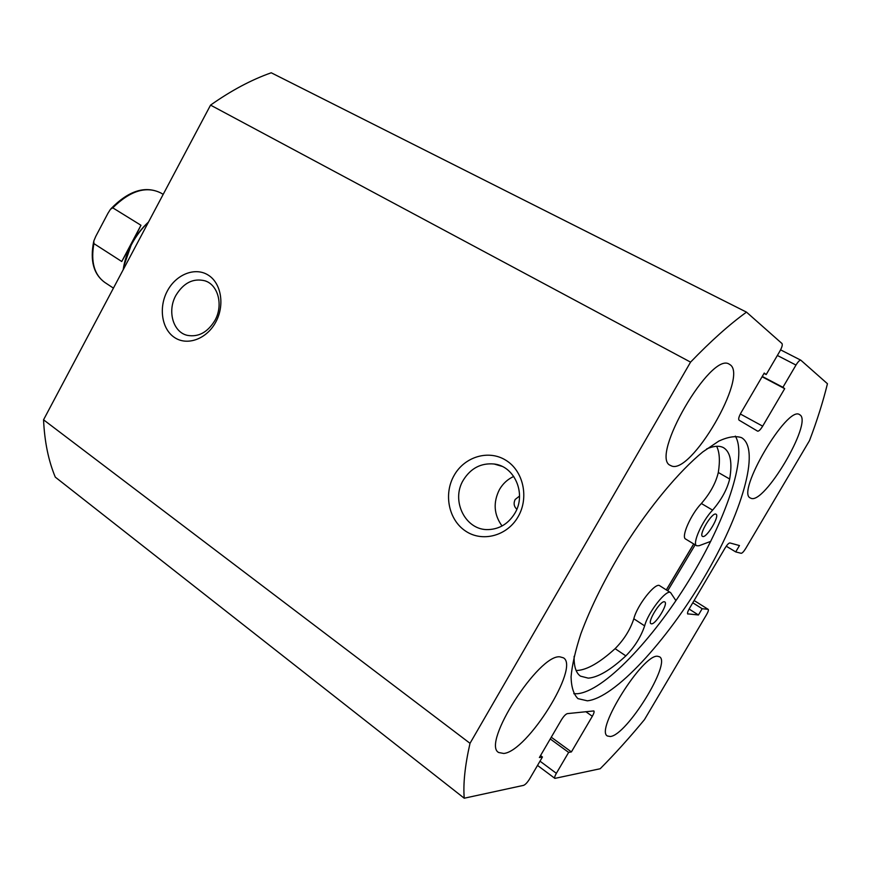 <?xml version="1.0" encoding="UTF-8"?>
<svg xmlns="http://www.w3.org/2000/svg" width="871" height="871" viewBox="0 0 871 871"><rect width="100%" height="100%" fill="white"/><g stroke="black" fill="none" stroke-linecap="round" stroke-linejoin="round"><path stroke-width="1.31" d="M715.864 514.13L716.038 514.217C720.001 515.861 706.664 538.169 702.734 536.482L702.494 536.384C698.488 534.783 712.075 512.159 715.864 514.13M664.366 601.774L664.791 601.915C668.525 603.57 655.656 624.638 651.421 623.821L650.931 623.669C647.164 622.057 660.272 600.685 664.366 601.774M710.747 541.37L699.043 545.736L696.68 545.758C691.944 543.95 702.113 521.021 712.609 510.134C721.417 499.834 727.111 489.458 729.669 479.017C732.467 462.512 730.464 452.093 723.649 447.759L723.213 447.531C719.152 445.484 713.632 445.941 706.653 448.935M696.68 545.758L685.651 539.051C680.806 537.178 690.855 514.293 701.373 503.503C710.192 493.28 715.842 482.948 718.303 472.496C720.154 460.911 719.598 452.18 716.637 446.29M576.112 670.485L577.223 670.485C587.239 669.821 599.858 662.548 615.1 648.655C623.93 639.771 630.168 629.809 633.827 618.791C637.017 605.345 655.613 581.795 659.783 585.769L670.616 592.639L675.929 600.652M574.131 656.32C573.858 666.413 575.981 673.022 580.489 676.146L588.295 678.15C598.159 677.344 610.669 669.93 625.846 655.885C634.643 646.913 640.914 636.908 644.649 625.879C647.97 612.444 666.565 588.742 670.616 592.639M693.686 543.94L666.304 589.907M215.768 322.096C206.699 339.102 187.221 346.168 174.516 337.502C161.668 329.075 158.446 307.398 167.363 290.958C176.084 274.398 195.05 266.787 208.093 275.018C221.278 282.999 225.012 305.22 215.768 322.096M175.898 295.378C167.112 310.871 172.959 332.069 187.2 335.324C198.359 337.382 207.592 332.417 214.908 320.452C223.488 305.373 218.251 284.904 205.033 280.832C193.318 277.925 183.607 282.77 175.898 295.378M518.147 516.666C507.26 535.981 482.392 542.524 465.582 531.081C448.609 519.911 443.426 494.042 454.096 475.457C464.504 456.709 488.566 449.382 505.855 460.258C523.308 470.852 529.285 497.515 518.147 516.666M463.296 480.15C450.579 500.738 465.56 530.842 488.566 529.579C499.758 529.013 508.512 523.58 514.848 513.291C526.694 494.009 514.696 466.127 494.162 464.014C481.042 462.817 470.754 468.195 463.296 480.15M519.541 496.045L515.153 499.497C513.378 503.264 513.934 506.519 516.83 509.241M513.759 476.448C507.706 479.192 502.948 483.547 499.475 489.513C492.986 502.425 493.835 514.587 502.034 525.986M573.793 693.686L577.321 693.741C603.701 691.345 652.368 640.12 688.917 580.522C725.587 520.989 747.819 456.654 735.331 436.11M741.58 437.678C735.843 435.642 728.287 436.752 718.913 441.031L702.799 451.907C679.14 471.287 650.071 506.062 624.594 546.15C605.639 577.168 591.082 606.325 580.924 633.642C575.393 650.474 572.116 664.856 571.071 676.8C571.322 687.088 573.608 694.372 577.952 698.64L587.381 700.817C614.752 697.911 666.718 641.089 703.964 577.767C741.406 514.543 761.091 449.294 741.602 437.688L741.58 437.678M750.791 498.179C763.856 505.594 813.111 422.304 799.916 414.846L799.578 414.629C787.384 404.939 735.56 493.073 750.421 498.005L750.791 498.179M610.288 736.507C626.772 735.396 671.737 662.624 659.51 656.788L657.594 656.266C642.95 653.816 594.675 730.606 607.468 736.017L610.288 736.507M671.138 465.778C690.442 476.056 748.897 376.011 729.974 364.644L729.354 364.263C711.182 350.675 649.156 457.689 670.463 465.441L671.138 465.778M503.765 753.469C527.412 751.423 580.217 666.74 563.385 657.812L559.966 656.854C538.942 653.783 481.151 743.932 498.713 752.522L503.765 753.469M764.03 373.419L766.197 374.563L779.85 351.22C781.995 347.311 782.713 344.742 781.984 343.522L746.501 312.134C729.484 324.426 710.834 341.084 690.561 362.129L470.013 743.311C464.972 765.576 463.056 783.878 464.232 798.217L523.569 785.359C525.365 784.651 527.39 782.496 529.633 778.892L542.448 756.997L539.389 757.53L561.403 719.882C563.679 716.234 565.671 714.144 567.359 713.621L593.848 710.932C594.447 711.64 593.935 713.414 592.324 716.278L585.791 711.661M539.998 761.167L556.351 773.328L568.643 752.392L571.409 751.913L592.324 716.278M556.351 773.328C554.827 776.039 554.337 777.727 554.892 778.38L600.195 768.745C614.915 753.916 629.668 737.552 644.464 719.631L706.577 614.621C708.188 611.78 708.733 610.027 708.21 609.373L694.122 600.522L708.21 609.373M687.611 613.848L698.444 614.98L702.157 608.709L708.058 609.319M687.938 614.055L687.742 613.99C687.186 613.304 687.731 611.486 689.397 608.524L725.129 547.946C727.165 544.669 728.755 543.003 729.898 542.938L739.468 545.562L735.712 551.909L741.177 553.303C742.244 553.216 743.747 551.604 745.696 548.48L809.518 440.574C817.129 420.443 823.106 401.498 827.45 383.73L800.83 360.202C799.709 360.028 798.097 361.65 795.985 365.058L777.357 355.466M740.339 413.986L762.669 426.159L784.695 388.651L782.92 387.301L795.985 365.058M762.669 426.159C760.481 429.675 758.793 431.341 757.628 431.167L739.043 420.149C738.216 419.147 738.858 416.708 740.981 412.821L764.237 373.06L766.197 374.563M746.501 312.134L271.24 72.783C251.458 79.74 231.229 90.519 210.553 105.119L43.55 419.8C44.552 441.673 48.471 460.792 55.298 477.134L464.232 798.217M210.553 105.119L690.561 362.129M470.013 743.311L43.55 419.8M540.532 755.571L542.448 756.997M551.267 737.214L571.409 751.913M550.243 738.956L568.643 752.392M762.267 376.435L782.92 387.301M762.081 376.751L784.695 388.651M692.783 602.776L702.157 608.709M689.103 609.036L698.444 614.98M726.251 546.204L735.712 551.909M666.369 589.95L693.762 543.983M667.709 590.799L695.156 544.832M123.715 266.472L131.521 244.065C136.072 235.551 141.744 228.202 148.527 221.996M123.192 269.738C124.346 261.278 127.144 252.808 131.597 244.348C136.116 235.899 141.712 228.54 148.386 222.268M163.193 194.364L160.852 192.981C146.23 185.741 130.193 190.695 112.762 207.831L140.971 225.262L131.521 244.065L121.744 261.507L93.905 243.597C90.628 261.844 94.253 274.779 104.77 282.411C93.611 274.267 89.909 260.69 93.654 241.703M112.762 207.831L110.465 209.29L107.971 213.243L95.766 236.379L93.839 240.919L93.905 243.597M140.971 225.262L121.744 261.507M729.669 479.017L718.303 472.496M644.649 625.879L633.827 618.791M625.846 655.885L615.1 648.655M712.609 510.134L701.373 503.503M780.59 349.848L800.83 360.202M537.516 765.424L554.892 778.38M206.59 281.453L205.033 280.832M501.827 466.279L494.162 464.014M113.426 288.127L104.77 282.411M111.009 208.67C128.734 190.607 145.348 185.381 160.852 192.981"/></g></svg>
